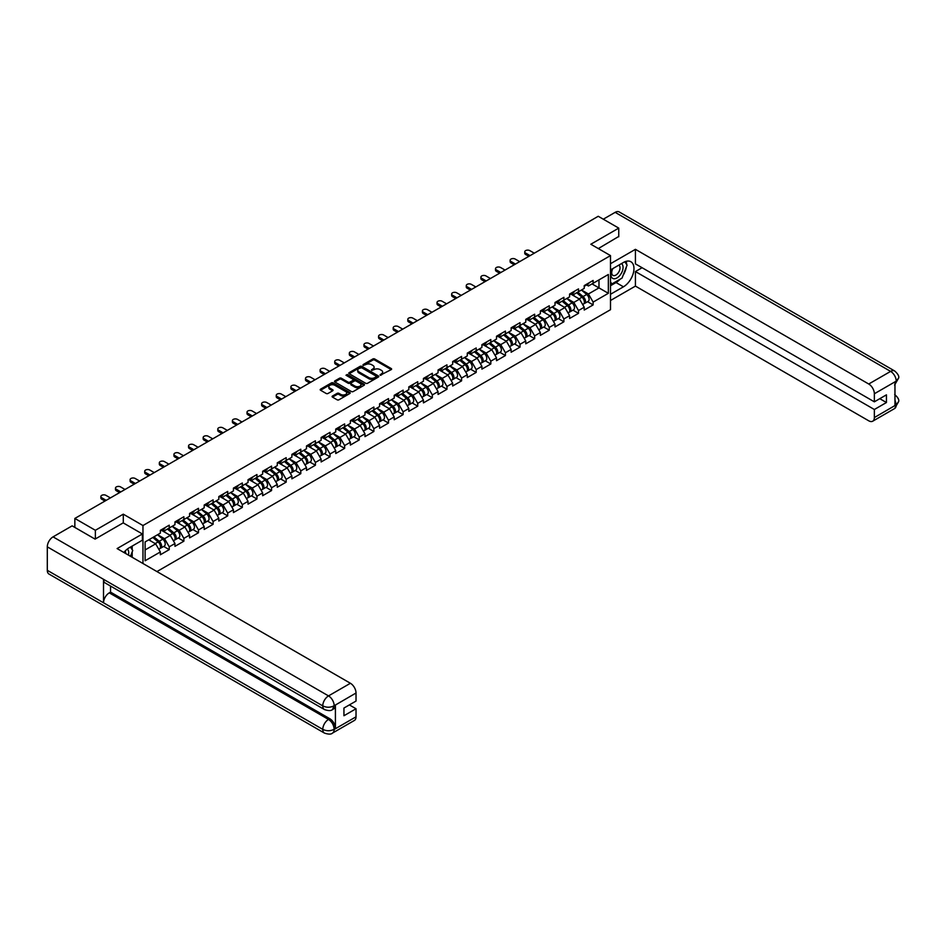 <?xml version="1.0" encoding="UTF-8"?>
<svg xmlns="http://www.w3.org/2000/svg" width="946" height="946" viewBox="0 0 946 946"><rect width="100%" height="100%" fill="white"/><g stroke="black" fill="none" stroke-linecap="round" stroke-linejoin="round"><path stroke-width="1.42" d="M380.186 375.243L391.242 369.602A1.301 0.757 0 0 0 391.242 368.55L374.687 358.983A1.301 0.757 0 0 0 372.842 358.983L363.075 364.624L363.075 365.369L365.629 364.636A4.162 2.4 0 0 1 371.518 364.636L372.89 365.44A4.162 2.4 0 0 1 374.108 367.143A4.162 2.4 0 0 1 372.89 368.834L371.624 370.312L374.178 369.579A4.162 2.4 0 0 1 380.067 369.579L381.451 370.371A4.162 2.4 0 0 1 382.669 372.074A4.162 2.4 0 0 1 381.451 373.776L380.186 375.243L380.186 374.51M332.472 396.043A1.301 0.757 0 0 0 332.472 397.107L337.119 399.791A1.301 0.757 0 0 0 338.952 399.791L349.807 393.524A1.301 0.757 0 0 0 349.807 392.46L333.252 382.905A1.301 0.757 0 0 0 331.419 382.905L320.564 389.173A1.301 0.757 0 0 0 320.564 390.237L326.169 393.477A1.301 0.757 0 0 0 328.014 393.477L332.661 390.793A1.301 0.757 0 0 0 332.661 389.728L329.87 388.12A3.477 2.01 0 0 1 328.853 386.701A3.477 2.01 0 0 1 331.005 384.845A3.477 2.01 0 0 1 334.789 385.282L345.692 391.573A3.477 2.01 0 0 1 346.709 392.992A3.477 2.01 0 0 1 344.569 394.849A3.477 2.01 0 0 1 340.773 394.411L338.952 393.37A1.301 0.757 0 0 0 337.119 393.37L332.472 396.043L332.472 397.107M123.287 514.175L95.369 530.292L74.852 518.443L598.227 216.279L618.755 228.116L590.824 244.245L610.501 255.597L142.964 525.538L123.287 514.175L123.287 522.937M365.724 383.284A1.301 0.757 0 0 0 367.556 383.284L378.412 377.016A1.301 0.757 0 0 0 378.412 375.952L361.857 366.398A1.301 0.757 0 0 0 360.012 366.398L349.169 372.653A1.301 0.757 0 0 0 349.169 373.717L365.724 383.284M346.354 375.444L364.092 385.282L353.26 391.538A1.301 0.757 0 0 1 351.415 391.538L334.86 381.983L339.508 379.311L339.508 378.234L334.86 380.919A1.301 0.757 0 0 0 334.86 381.983L334.86 380.919M339.508 379.311A1.301 0.757 0 0 1 341.352 379.311L341.352 378.234A1.301 0.757 0 0 0 339.508 378.234M341.352 378.234L348.057 382.113A1.301 0.757 0 0 0 349.902 382.113L352.976 380.327A1.301 0.757 0 0 0 352.976 379.275L345.988 375.231L347.277 374.486L364.104 384.206A1.301 0.757 0 0 1 364.104 385.27L364.104 384.206M142.964 563.509L142.964 525.538M156.93 571.573L610.501 309.697L610.501 255.597M163.682 546.421L169.239 549.638L169.239 546.823L164.557 538.712L157.627 534.703M169.239 549.638L160.347 554.77L160.347 551.956L145.116 560.753L145.116 541.928L160.347 533.13L160.347 530.328L169.239 525.184L169.239 527.998L174.963 524.699L174.963 521.885L183.867 516.741L183.867 519.555L189.578 516.256L189.578 513.442L198.483 508.309L198.483 511.124L204.194 507.813L204.194 505.01A4.375 2.519 60 0 1 204.194 505.152M206.595 504.336L208.416 505.389L213.098 502.681L213.098 499.866L204.194 505.01M213.098 502.681L218.81 499.382L218.81 496.567L227.714 491.423L227.714 494.238L233.426 490.939L233.426 488.124L242.33 482.992L242.33 485.806L248.041 482.507L248.041 479.693L256.945 474.549L256.945 477.363L262.657 474.064L262.657 471.25L271.561 466.106L271.561 468.92L277.273 465.621L277.273 462.807L286.177 457.675L286.177 460.489L291.888 457.19L291.888 454.376L300.793 449.232L300.793 452.046L306.504 448.747L306.504 445.933L315.408 440.801L315.408 443.603L321.132 440.304L321.132 437.49L330.024 432.357L330.024 435.172L335.747 431.873L335.747 429.058L344.64 423.914L344.64 426.729L350.363 423.43L350.363 420.615L359.255 415.483L359.255 418.286L364.979 414.987L364.979 412.184L373.871 407.04L373.871 409.855L379.594 406.555L379.594 403.741L388.499 398.597L388.499 401.411L394.21 398.112L394.21 395.298L403.114 390.166L403.114 392.98L408.826 389.681L408.826 386.867A4.375 2.519 60 0 1 408.826 387.009M411.226 386.193L413.047 387.245L417.73 384.537L417.73 381.723L408.826 386.867M417.73 384.537L423.441 381.238L423.441 378.424L432.346 373.28L432.346 376.094L438.057 372.795L438.057 369.981L446.961 364.849L446.961 367.663L452.673 364.364L452.673 361.549L461.577 356.406L461.577 359.22L467.289 355.921L467.289 353.106L476.193 347.962L476.193 350.777L481.904 347.478L481.904 344.663A4.375 2.519 60 0 1 481.904 344.817M484.317 344.001L486.126 345.042L490.808 342.346L490.808 339.531L481.904 344.663M490.808 342.346L496.52 339.046L496.52 336.232L505.424 331.088L505.424 333.903L511.136 330.603L511.136 327.789L520.04 322.657L520.04 325.459L525.763 322.16L525.763 319.358L534.656 314.214L534.656 317.028L540.379 313.729L540.379 310.915L549.271 305.771L549.271 308.585L554.995 305.286L554.995 302.472L563.887 297.34L563.887 300.154L569.61 296.843L569.61 294.04L578.503 288.897L578.503 291.711L584.226 288.412L584.226 285.597L593.13 280.454L593.13 283.268L608.349 274.482L608.349 293.307L593.13 302.093L588.436 293.981L581.506 289.984M587.561 301.703L593.13 304.908L593.13 302.093M593.13 304.908L584.226 310.052L584.226 307.237L578.503 310.536L573.82 302.424L566.89 298.416M572.945 310.134L578.503 313.351L578.503 310.536M578.503 313.351L569.61 318.483L569.61 315.668L563.887 318.979L559.204 310.856L552.275 306.859M558.329 318.577L563.887 321.782L563.887 318.979M563.887 321.782L554.995 326.926L554.995 324.111L549.271 327.411L544.589 319.299L537.659 315.29M543.714 327.02L549.271 330.225L549.271 327.411M549.271 330.225L540.379 335.369L540.379 332.554L534.656 335.854L529.973 327.742L523.043 323.733M529.098 335.452L534.656 338.668L534.656 335.854M534.656 338.668L525.763 343.8L525.763 340.986L520.04 344.285L515.357 336.173L508.428 332.176M514.482 343.895L520.04 347.099L520.04 344.285M520.04 347.099L511.136 352.243L511.136 349.429L505.424 352.728L500.741 344.616L493.812 340.607M499.866 352.338L505.424 355.542L505.424 352.728M505.424 355.542L496.52 360.686L496.52 357.872L490.808 361.171L486.126 353.059L479.196 349.05M485.251 360.769L490.808 363.985L490.808 361.171M490.808 363.985L481.904 369.117L481.904 366.303L476.193 369.602L471.51 361.49L464.569 357.493M470.635 369.212L476.193 372.417L476.193 369.602M476.193 372.417L467.289 377.56L467.289 374.746L461.577 378.045L456.894 369.933L449.953 365.925M456.019 377.643L461.577 380.86L461.577 378.045M461.577 380.86L452.673 385.992L452.673 383.189L446.961 386.488L442.279 378.365L435.337 374.368M441.404 386.086L446.961 389.303L446.961 386.488M446.961 389.303L438.057 394.435L438.057 391.62L432.346 394.92L427.663 386.808L420.722 382.811M426.788 394.529L432.346 397.734L432.346 394.92M432.346 397.734L423.441 402.878L423.441 400.063L417.73 403.363L413.047 395.251L406.106 391.242M412.172 402.961L417.73 406.177L417.73 403.363M417.73 406.177L408.826 411.309L408.826 408.506L403.114 411.806L398.42 403.682L391.49 399.685M397.557 411.404L403.114 414.608L403.114 411.806M403.114 414.608L394.21 419.752L394.21 416.938L388.499 420.237L383.804 412.125L376.875 408.116M382.929 419.847L388.499 423.051L388.499 420.237M388.499 423.051L379.594 428.195L379.594 425.381L373.871 428.68L369.188 420.568L362.259 416.559M368.313 428.278L373.871 431.494L373.871 428.68M373.871 431.494L364.979 436.626L364.979 433.812L359.255 437.111L354.573 428.999L347.643 425.002M353.698 436.721L359.255 439.925L359.255 437.111M359.255 439.925L350.363 445.069L350.363 442.255L344.64 445.554L339.957 437.442L333.027 433.434M339.082 445.164L344.64 448.369L344.64 445.554M344.64 448.369L335.747 453.512L335.747 450.698L330.024 453.997L325.341 445.885L318.412 441.877M324.466 453.595L330.024 456.812L330.024 453.997M330.024 456.812L321.132 461.944L321.132 459.129L315.408 462.428L310.726 454.317L303.796 450.32M309.85 462.038L315.408 465.243L315.408 462.428M315.408 465.243L306.504 470.387L306.504 467.572L300.793 470.872L296.11 462.76L289.18 458.751M295.235 470.469L300.793 473.686L300.793 470.872M300.793 473.686L291.888 478.818L291.888 476.015L286.177 479.315L281.494 471.191L274.565 467.194M280.619 478.913L286.177 482.129L286.177 479.315M286.177 482.129L277.273 487.261L277.273 484.447L271.561 487.746L266.878 479.634L259.937 475.637M266.003 487.356L271.561 490.56L271.561 487.746M271.561 490.56L262.657 495.704L262.657 492.89L256.945 496.189L252.263 488.077L245.321 484.068M251.388 495.787L256.945 499.003L256.945 496.189M256.945 499.003L248.041 504.135L248.041 501.333L242.33 504.632L237.647 496.508L230.706 492.511M236.772 504.23L242.33 507.434L242.33 504.632M242.33 507.434L233.426 512.578L233.426 509.764L227.714 513.063L223.031 504.951L216.09 500.942M222.156 512.673L227.714 515.877L227.714 513.063M227.714 515.877L218.81 521.021L218.81 518.207L213.098 521.506L208.416 513.394L201.474 509.386M207.541 521.104L213.098 524.321L213.098 521.506M213.098 524.321L204.194 529.453L204.194 526.638L198.483 529.949L193.788 521.825L186.859 517.829M192.925 529.547L198.483 532.752L198.483 529.949M198.483 532.752L189.578 537.896L189.578 535.081L183.867 538.38L179.172 530.268L172.243 526.26M178.297 537.99L183.867 541.195L183.867 538.38M183.867 541.195L174.963 546.339L174.963 543.524L169.239 546.823M162.747 529.654L164.557 530.706L169.239 527.998M164.557 538.712L170.28 535.412L161.53 530.363M174.963 543.524L170.28 535.412M177.363 521.211L179.172 522.263L183.867 519.555M179.172 530.268L184.896 526.969L176.145 521.92M189.578 535.081L184.896 526.969M191.979 512.779L193.788 513.82L198.483 511.124M193.788 521.825L199.511 518.526L190.761 513.477M204.194 526.638L199.511 518.526M208.416 513.394L214.127 510.095L205.377 505.046M218.81 518.207L214.127 510.095M221.21 495.905L223.031 496.946L227.714 494.238M223.031 504.951L228.743 501.652L219.992 496.603M233.426 509.764L228.743 501.652M235.826 487.462L237.647 488.503L242.33 485.806M237.647 496.508L243.359 493.209L234.608 488.16M248.041 501.333L243.359 493.209M250.454 479.019L252.263 480.071L256.945 477.363M252.263 488.077L257.974 484.778L249.236 479.728M262.657 492.89L257.974 484.778M265.069 470.588L266.878 471.628L271.561 468.92M266.878 479.634L272.59 476.335L263.851 471.285M277.273 484.447L272.59 476.335M279.685 462.145L281.494 463.185L286.177 460.489M281.494 471.191L287.206 467.892L278.467 462.842M291.888 476.015L287.206 467.892M294.301 453.702L296.11 454.754L300.793 452.046M296.11 462.76L301.821 459.46L293.083 454.411M306.504 467.572L301.821 459.46M308.916 445.27L310.726 446.311L315.408 443.603M310.726 454.317L316.437 451.017L307.698 445.968M321.132 459.129L316.437 451.017M323.532 436.827L325.341 437.868L330.024 435.172M325.341 445.885L331.053 442.586L322.314 437.537M335.747 450.698L331.053 442.586M338.148 428.384L339.957 429.437L344.64 426.729M339.957 437.442L345.668 434.143L336.93 429.094M350.363 442.255L345.668 434.143M352.763 419.953L354.573 420.994L359.255 418.286M354.573 428.999L360.296 425.7L351.545 420.651M364.979 433.812L360.296 425.7M367.379 411.51L369.188 412.562L373.871 409.855M369.188 420.568L374.912 417.269L366.161 412.22M379.594 425.381L374.912 417.269M381.995 403.079L383.804 404.119L388.499 401.411M383.804 412.125L389.527 408.826L380.777 403.776M394.21 416.938L389.527 408.826M396.611 394.636L398.42 395.676L403.114 392.98M398.42 403.682L404.143 400.383L395.393 395.333M408.826 408.506L404.143 400.383M413.047 395.251L418.759 391.951L410.008 386.902M423.441 400.063L418.759 391.951M425.842 377.761L427.663 378.802L432.346 376.094M427.663 386.808L433.374 383.508L424.624 378.459M438.057 391.62L433.374 383.508M440.458 369.318L442.279 370.359L446.961 367.663M442.279 378.365L447.99 375.065L439.24 370.016M452.673 383.189L447.99 375.065M455.085 360.875L456.894 361.928L461.577 359.22M456.894 369.933L462.606 366.634L453.867 361.585M467.289 374.746L462.606 366.634M469.701 352.444L471.51 353.485L476.193 350.777M471.51 361.49L477.222 358.191L468.483 353.142M481.904 366.303L477.222 358.191M486.126 353.059L491.837 349.748L483.099 344.711M496.52 357.872L491.837 349.748M498.932 335.558L500.741 336.61L505.424 333.903M500.741 344.616L506.453 341.317L497.714 336.268M511.136 349.429L506.453 341.317M513.548 327.127L515.357 328.167L520.04 325.459M515.357 336.173L521.069 332.874L512.33 327.824M525.763 340.986L521.069 332.874M528.164 318.684L529.973 319.736L534.656 317.028M529.973 327.742L535.684 324.443L526.946 319.393M540.379 332.554L535.684 324.443M542.779 310.241L544.589 311.293L549.271 308.585M544.589 319.299L550.3 315.999L541.561 310.95M554.995 324.111L550.3 315.999M557.395 301.809L559.204 302.85L563.887 300.154M559.204 310.856L564.928 307.556L556.177 302.507M569.61 315.668L564.928 307.556M572.011 293.366L573.82 294.419L578.503 291.711M573.82 302.424L579.543 299.125L570.793 294.076M584.226 307.237L579.543 299.125M586.626 284.935L588.436 285.976L593.13 283.268M588.436 293.981L598.984 287.891L598.984 279.886L608.349 274.482M592.042 283.895L608.349 293.307M618.755 236.772L618.755 228.116M95.369 530.292L95.369 538.948M74.852 518.443L74.852 527.43M145.116 549.933L155.664 543.844L148.723 539.847M160.347 551.956L155.664 543.844M380.54 375.373L381.451 374.853A4.162 2.4 0 0 0 382.669 373.162L382.669 372.074M374.108 367.143L374.108 368.219A4.162 2.4 0 0 1 372.89 369.921L371.991 370.442M391.242 368.55L391.242 369.602L374.687 360.071A1.301 0.757 0 0 0 372.842 360.071L363.441 365.499M378.412 375.952L378.412 377.016L361.857 367.474A1.301 0.757 0 0 0 360.012 367.474L349.18 373.729L349.169 372.653M376.106 376.851L376.106 376.106L361.585 367.722L358.96 368.491A4.162 2.4 0 0 0 357.742 370.193A4.162 2.4 0 0 0 358.96 371.884L368.893 377.62A4.162 2.4 0 0 0 374.782 377.62L376.106 376.851L376.106 377.939L376.106 377.194M357.742 370.193L357.742 371.27A4.162 2.4 0 0 0 358.96 372.972L358.96 371.884M376.106 377.939L374.782 378.707A4.162 2.4 0 0 1 368.893 378.707L358.96 372.972M341.352 379.311L348.057 383.189A1.301 0.757 0 0 0 349.902 383.189L352.976 381.415A1.301 0.757 0 0 0 353.366 380.883L353.366 379.795M355.022 386.134A3.477 2.01 0 0 0 358.818 386.571A3.477 2.01 0 0 0 360.97 384.715A3.477 2.01 0 0 0 359.953 383.296L356.11 381.072A1.301 0.757 0 0 0 354.265 381.072L351.191 382.858A1.301 0.757 0 0 0 351.191 383.91L355.022 386.134L355.022 387.21A3.477 2.01 0 0 0 358.818 387.647A3.477 2.01 0 0 0 360.97 385.791L360.97 384.715M350.812 383.39L350.812 384.466A1.301 0.757 0 0 0 351.191 384.998L351.191 383.91M355.022 387.21L351.191 384.998M346.709 392.992L346.709 394.08A3.477 2.01 0 0 1 344.569 395.936A3.477 2.01 0 0 1 340.773 395.499L338.952 394.447A1.301 0.757 0 0 0 337.119 394.447L332.484 397.119M328.853 386.701L328.853 387.789A3.477 2.01 0 0 0 329.87 389.208L329.87 388.12M332.661 389.728L332.661 390.793L329.87 389.208M349.807 392.46L349.807 393.524L333.252 383.993A1.301 0.757 0 0 0 331.419 383.993L320.576 390.249L320.564 389.173M583.114 298.049L582.452 297.671M583.942 303.619A4.375 2.519 -120 0 0 584.581 303.418A4.375 2.519 -120 0 0 585.373 300.367A4.375 2.519 -120 0 0 583.091 296.559L577.817 292.113M584.581 303.418L588.187 301.336A4.375 2.519 -120 0 0 588.98 298.286A4.375 2.519 -120 0 0 586.697 294.478L581.423 290.02M576.8 292.692L582.819 297.765A2.649 1.525 60 0 1 584.25 301.029M582.665 304.529L583.457 304.068A4.375 2.519 -120 0 0 584.25 301.017A4.375 2.519 -120 0 0 581.967 297.21L576.693 292.752M575.168 296.595L571.62 293.603M534.289 253.197L529.831 250.619A2.98 1.726 0 0 0 526.579 250.252A2.98 1.726 0 0 0 524.746 251.837A2.98 1.726 0 0 0 525.621 253.055L525.621 254.462A2.98 1.726 180 0 1 524.746 253.244L524.746 251.837M528.849 256.331L525.621 254.462M585.397 284.923A4.375 2.519 60 0 1 584.581 286.106A4.375 2.519 60 0 1 584.226 286.26M589.003 282.842A4.375 2.519 60 0 1 588.187 284.025L584.581 286.106M530.067 255.633L525.621 253.055M612.44 268.818A8.609 4.978 120 0 0 612.239 278.065A8.609 4.978 120 0 0 620.02 275.239A8.609 4.978 120 0 0 621.498 263.591M612.937 268.534A5.901 3.406 120 0 0 612.913 275.381A5.901 3.406 120 0 0 617.951 273.24A5.901 3.406 120 0 0 618.814 265.164A5.901 3.406 120 0 0 618.79 265.152M624.786 261.794L627.092 265.069L622.03 278.1L611.908 283.942L610.501 281.943M610.501 283.138L611.908 283.942M128.431 555.113A8.609 4.978 120 0 0 127.296 549.094M125.688 553.528A5.901 3.406 120 0 0 125.085 551.116M130.394 547.131L132.747 550.477L130.489 556.307M620.162 279.176A14.911 8.609 120 0 1 616.035 282.547L623.438 286.815A14.911 8.609 120 0 0 633.17 273.678A14.911 8.609 120 0 0 630.887 261.735A14.911 8.609 120 0 0 623.438 262.468L610.501 269.941M623.438 286.815L610.501 294.277M610.501 300.497L635.428 286.106L635.428 271.561L874.352 409.5L874.352 417.564L896.37 404.734L894.963 405.385L894.963 382.125L896.359 381.214M642.086 267.718L635.428 271.561M879.792 398.68L886.437 402.523L886.437 394.837L874.352 401.825L635.428 263.875L635.428 249.33L868.735 384.017L890.612 371.388L615.148 212.353L603.288 219.2M610.501 263.721L635.428 249.33M635.428 286.106L868.735 420.804A7.946 4.588 -120 0 0 872.709 421.207A7.946 4.588 -120 0 0 874.352 417.564M615.148 212.353A8.147 4.706 -60 0 1 619.216 211.951L894.68 370.986A8.147 4.706 -60 0 0 890.612 371.388A7.946 4.588 60 0 1 896.229 381.132L874.352 393.761A7.946 4.588 -120 0 0 868.735 384.017M874.352 401.825L874.352 393.761M886.437 402.523L874.352 409.5M618.755 236.453L598.321 248.573M623.13 275.286A14.911 8.609 120 0 0 626.335 267.009M626.571 264.336A14.911 8.609 120 0 0 626.205 261.297M616.035 282.547L610.501 285.727M610.501 284.001L611.258 283.564M894.963 399.827L896.229 404.663M894.68 394.517C897.884 397.391 899.22 399.697 898.7 401.411L896.382 404.734M894.68 370.986C897.884 373.836 899.22 376.153 898.7 377.939L896.229 381.132M324.454 709.559A8.147 4.706 -60 0 1 322.763 705.882C326.512 707.691 330.26 707.667 333.997 705.834L332.507 709.547C331.171 710.907 328.487 710.907 324.454 709.559L105.207 582.984A8.147 4.706 -60 0 1 103.516 579.307L47.3 546.847A8.147 4.706 -60 0 1 53.059 536.867L72.133 525.858L95.085 539.114L123.193 522.878L142.397 533.97L142.397 540.19L129.094 547.876A14.911 8.609 120 0 0 123.879 552.488M142.397 533.97L117.103 548.574L350.41 683.272A7.946 4.588 60 0 1 356.027 693.016L356.027 701.069L343.942 708.046L343.942 715.732L356.027 708.755L356.027 716.82A7.946 4.588 60 0 1 354.383 720.45L332.507 733.079A7.946 4.588 -120 0 0 334.151 729.449L356.027 716.82M131.861 557.099L134.994 558.909M132.192 556.91L132.192 551.92M132.192 549.673L132.192 546.09M332.507 733.079C331.23 734.427 328.546 734.439 324.454 733.091L48.991 574.056A8.147 4.706 -60 0 1 47.3 570.32L103.516 602.779A8.147 4.706 -60 0 1 109.275 592.858L328.522 719.433L329.787 718.712A7.946 4.588 60 0 1 335.416 728.444L335.416 705.184A7.946 4.588 60 0 1 333.772 708.826L332.507 709.547M47.3 546.847L47.3 570.32M53.059 536.867L328.522 695.901A8.147 4.706 -60 0 0 322.763 705.882L103.516 579.307L103.516 602.779L322.763 729.366C326.5 731.175 330.249 731.175 334.009 729.366L334.151 729.449M356.027 708.755L349.37 704.912M110.54 586.059L110.54 592.125L329.787 718.712M110.54 592.125L109.275 592.858M568.487 306.48L567.837 306.102M569.326 312.062A4.375 2.519 -120 0 0 569.965 311.861A4.375 2.519 -120 0 0 570.757 308.81A4.375 2.519 -120 0 0 568.475 304.99L563.201 300.544M569.965 311.861L573.572 309.78A4.375 2.519 -120 0 0 574.364 306.717A4.375 2.519 -120 0 0 572.082 302.909L566.808 298.463M562.184 301.135L568.203 306.208A2.649 1.525 60 0 1 569.634 309.472M568.049 312.972L568.842 312.511A4.375 2.519 -120 0 0 569.622 309.448A4.375 2.519 -120 0 0 567.352 305.641L562.078 301.195M560.552 305.038L556.993 302.034M553.871 314.923L553.221 314.545M554.711 320.493A4.375 2.519 -120 0 0 555.349 320.304A4.375 2.519 -120 0 0 556.142 317.241A4.375 2.519 -120 0 0 553.859 313.433L548.585 308.987M555.349 320.304L558.956 318.211A4.375 2.519 -120 0 0 559.748 315.16A4.375 2.519 -120 0 0 557.466 311.352L552.192 306.906M547.568 309.567L553.587 314.651A2.649 1.525 60 0 1 555.018 317.915M553.434 321.404L554.226 320.954A4.375 2.519 -120 0 0 555.006 317.891A4.375 2.519 -120 0 0 552.736 314.084L547.462 309.638M545.937 313.481L542.377 310.477M539.255 323.366L538.605 322.988M540.095 328.936A4.375 2.519 -120 0 0 540.734 328.735A4.375 2.519 -120 0 0 541.514 325.684A4.375 2.519 -120 0 0 539.244 321.877L533.97 317.43M540.734 328.735L544.34 326.654A4.375 2.519 -120 0 0 545.121 323.603A4.375 2.519 -120 0 0 542.85 319.795L537.576 315.337M532.953 318.01L538.972 323.083A2.649 1.525 60 0 1 540.403 326.346M538.818 329.847L539.61 329.385A4.375 2.519 -120 0 0 540.391 326.335A4.375 2.519 -120 0 0 538.12 322.527L532.846 318.069M531.321 321.912L527.762 318.92M524.64 331.798L523.989 331.419M525.479 337.379A4.375 2.519 -120 0 0 526.118 337.178A4.375 2.519 -120 0 0 526.898 334.127A4.375 2.519 -120 0 0 524.628 330.308L519.354 325.862M526.118 337.178L529.725 335.097A4.375 2.519 -120 0 0 530.505 332.034A4.375 2.519 -120 0 0 528.235 328.227L522.961 323.78M518.337 326.453L524.356 331.526A2.649 1.525 60 0 1 525.787 334.789M524.19 338.29L524.995 337.828A4.375 2.519 -120 0 0 525.775 334.766A4.375 2.519 -120 0 0 523.505 330.958L518.231 326.512M516.705 330.355L513.146 327.351M510.024 340.241L509.374 339.862M510.864 345.81A4.375 2.519 -120 0 0 511.502 345.621A4.375 2.519 -120 0 0 512.283 342.558A4.375 2.519 -120 0 0 510.012 338.751L504.738 334.305M511.502 345.621L515.109 343.528A4.375 2.519 -120 0 0 515.889 340.477A4.375 2.519 -120 0 0 513.619 336.67L508.345 332.223M503.721 334.884L509.74 339.969A2.649 1.525 60 0 1 511.171 343.232M509.575 346.721L510.379 346.26A4.375 2.519 -120 0 0 511.159 343.209A4.375 2.519 -120 0 0 508.889 339.401L503.615 334.955M502.09 338.798L498.53 335.795M519.661 261.628L515.215 259.062A2.98 1.726 0 0 0 511.963 258.696A2.98 1.726 0 0 0 510.131 260.28A2.98 1.726 0 0 0 511.006 261.498L511.006 262.905A2.98 1.726 180 0 1 510.131 261.687L510.131 260.28M514.234 264.774L511.006 262.905M570.781 293.355A4.375 2.519 60 0 1 569.965 294.549A4.375 2.519 60 0 1 569.61 294.703M574.388 291.273A4.375 2.519 60 0 1 573.572 292.468L569.965 294.549M515.452 264.064L511.006 261.498M505.046 270.071L500.6 267.505A2.98 1.726 0 0 0 497.348 267.127A2.98 1.726 0 0 0 495.515 268.723A2.98 1.726 0 0 0 496.39 269.941L496.39 271.348A2.98 1.726 180 0 1 495.515 270.13L495.515 268.723M499.618 273.205L496.39 271.348M556.165 301.798A4.375 2.519 60 0 1 555.349 302.992A4.375 2.519 60 0 1 554.995 303.134M559.772 299.716A4.375 2.519 60 0 1 558.956 300.911L555.349 302.992M500.836 272.507L496.39 269.941M490.43 278.514L485.984 275.936A2.98 1.726 0 0 0 482.732 275.57A2.98 1.726 0 0 0 480.899 277.154A2.98 1.726 0 0 0 481.762 278.372L481.762 279.78A2.98 1.726 180 0 1 480.899 278.562L480.899 277.154M485.002 281.648L481.762 279.78M541.55 310.241A4.375 2.519 60 0 1 540.734 311.423A4.375 2.519 60 0 1 540.379 311.577M545.156 308.148A4.375 2.519 60 0 1 544.34 309.342L540.734 311.423M486.22 280.95L481.762 278.372M475.814 286.945L471.368 284.379A2.98 1.726 0 0 0 468.116 284.001A2.98 1.726 0 0 0 466.283 285.597A2.98 1.726 0 0 0 467.147 286.815L467.147 288.223A2.98 1.726 180 0 1 466.283 287.005L466.283 285.597M470.387 290.091L467.147 288.223M526.934 318.672A4.375 2.519 60 0 1 526.118 319.866A4.375 2.519 60 0 1 525.763 320.02M530.54 316.591A4.375 2.519 60 0 1 529.725 317.785L526.118 319.866M471.605 289.381L467.147 286.815M461.199 295.389L456.752 292.822A2.98 1.726 0 0 0 453.501 292.444A2.98 1.726 0 0 0 451.656 294.04A2.98 1.726 0 0 0 452.531 295.258L452.531 296.654A2.98 1.726 180 0 1 451.656 295.448L451.656 294.04M455.771 298.522L452.531 296.654M512.318 327.115A4.375 2.519 60 0 1 511.502 328.309A4.375 2.519 60 0 1 511.136 328.451M515.925 325.034A4.375 2.519 60 0 1 515.109 326.228L511.502 328.309M456.989 297.824L452.531 295.258M495.408 348.672L494.758 348.294M496.248 354.253A4.375 2.519 -120 0 0 496.887 354.052A4.375 2.519 -120 0 0 497.667 351.001A4.375 2.519 -120 0 0 495.397 347.194L490.123 342.736M496.887 354.052L500.493 351.971A4.375 2.519 -120 0 0 501.274 348.92A4.375 2.519 -120 0 0 499.003 345.113L493.729 340.655M489.106 343.327L495.113 348.4A2.649 1.525 60 0 1 496.544 351.664M494.959 355.164L495.763 354.703A4.375 2.519 -120 0 0 496.544 351.652A4.375 2.519 -120 0 0 494.273 347.844L488.999 343.386M487.474 347.229L483.914 344.226M446.583 303.832L442.137 301.254A2.98 1.726 0 0 0 438.885 300.887A2.98 1.726 0 0 0 437.04 302.472A2.98 1.726 0 0 0 437.915 303.69L437.915 305.097A2.98 1.726 180 0 1 437.04 303.879L437.04 302.472M441.155 306.965L437.915 305.097M497.702 335.558A4.375 2.519 60 0 1 496.887 336.741A4.375 2.519 60 0 1 496.52 336.894M501.309 333.465A4.375 2.519 60 0 1 500.493 334.659L496.887 336.741M442.373 306.256L437.915 303.69M480.793 357.115L480.142 356.737M481.632 362.685A4.375 2.519 -120 0 0 482.271 362.495A4.375 2.519 -120 0 0 483.051 359.433A4.375 2.519 -120 0 0 480.781 355.625L475.507 351.179M482.271 362.495L485.877 360.414A4.375 2.519 -120 0 0 486.658 357.352A4.375 2.519 -120 0 0 484.387 353.544L479.114 349.098M474.49 351.77L480.497 356.843A2.649 1.525 60 0 1 481.928 360.107M480.343 363.607L481.147 363.146A4.375 2.519 -120 0 0 481.928 360.083A4.375 2.519 -120 0 0 479.646 356.275L474.384 351.829M472.858 355.672L469.299 352.669M431.967 312.263L427.521 309.697A2.98 1.726 0 0 0 424.269 309.318A2.98 1.726 0 0 0 422.424 310.915A2.98 1.726 0 0 0 423.3 312.133L423.3 313.54A2.98 1.726 180 0 1 422.424 312.322L422.424 310.915M426.528 315.408L423.3 313.54M483.087 343.989A4.375 2.519 60 0 1 482.271 345.184A4.375 2.519 60 0 1 481.904 345.325M486.693 341.908A4.375 2.519 60 0 1 485.877 343.102L482.271 345.184M427.746 314.699L423.3 312.133M466.177 365.558L465.527 365.18M467.017 371.128A4.375 2.519 -120 0 0 467.655 370.927A4.375 2.519 -120 0 0 468.436 367.876A4.375 2.519 -120 0 0 466.165 364.068L460.891 359.622M467.655 370.927L471.262 368.845A4.375 2.519 -120 0 0 472.042 365.795A4.375 2.519 -120 0 0 469.772 361.987L464.498 357.541M459.874 360.201L465.881 365.274A2.649 1.525 60 0 1 467.312 368.55M465.728 372.038L466.532 371.577A4.375 2.519 -120 0 0 467.312 368.526A4.375 2.519 -120 0 0 465.03 364.718L459.756 360.272M458.242 364.115L454.683 361.112M417.352 320.706L412.905 318.14A2.98 1.726 0 0 0 409.653 317.761A2.98 1.726 0 0 0 407.809 319.358A2.98 1.726 0 0 0 408.684 320.564L408.684 321.971A2.98 1.726 180 0 1 407.809 320.753L407.809 319.358M411.912 323.839L408.684 321.971M468.459 352.432A4.375 2.519 60 0 1 467.655 353.627A4.375 2.519 60 0 1 467.289 353.769M472.078 350.351A4.375 2.519 60 0 1 471.262 351.534L467.655 353.627M413.13 323.142L408.684 320.564M451.561 373.989L450.899 373.611M452.401 379.571A4.375 2.519 -120 0 0 453.039 379.37A4.375 2.519 -120 0 0 453.82 376.319A4.375 2.519 -120 0 0 451.538 372.511L446.264 368.053M453.039 379.37L456.646 377.288A4.375 2.519 -120 0 0 457.426 374.238A4.375 2.519 -120 0 0 455.144 370.418L449.882 365.972M445.259 368.644L451.266 373.717A2.649 1.525 60 0 1 452.696 376.981M451.112 380.481L451.904 380.02A4.375 2.519 -120 0 0 452.696 376.969A4.375 2.519 -120 0 0 450.414 373.15L445.14 368.704M443.627 372.547L440.067 369.543M402.736 329.149L398.29 326.571A2.98 1.726 0 0 0 395.038 326.204A2.98 1.726 0 0 0 393.193 327.789A2.98 1.726 0 0 0 394.068 329.007L394.068 330.414A2.98 1.726 180 0 1 393.193 329.196L393.193 327.789M397.296 332.283L394.068 330.414M453.844 360.864A4.375 2.519 60 0 1 453.039 362.058A4.375 2.519 60 0 1 452.673 362.212M457.45 358.782A4.375 2.519 60 0 1 456.646 359.977L453.039 362.058M398.514 331.573L394.068 329.007M436.946 382.432L436.283 382.054M437.785 388.002A4.375 2.519 -120 0 0 438.412 387.813A4.375 2.519 -120 0 0 439.204 384.75A4.375 2.519 -120 0 0 436.922 380.942L431.648 376.496M438.412 387.813L442.03 385.732A4.375 2.519 -120 0 0 442.811 382.669A4.375 2.519 -120 0 0 440.529 378.861L435.255 374.415M430.643 377.087L436.65 382.16A2.649 1.525 60 0 1 438.081 385.424M436.496 388.924L437.289 388.463A4.375 2.519 -120 0 0 438.081 385.4A4.375 2.519 -120 0 0 435.799 381.593L430.525 377.147M429.011 380.99L425.452 377.986M388.12 337.58L383.662 335.014A2.98 1.726 0 0 0 380.422 334.636A2.98 1.726 0 0 0 378.577 336.232A2.98 1.726 0 0 0 379.452 337.45L379.452 338.857A2.98 1.726 180 0 1 378.577 337.639L378.577 336.232M382.681 340.714L379.452 338.857M439.228 369.307A4.375 2.519 60 0 1 438.412 370.501A4.375 2.519 60 0 1 438.057 370.643M442.834 367.225A4.375 2.519 60 0 1 442.03 368.42L438.412 370.501M383.899 340.016L379.452 337.45M422.33 390.875L421.668 390.497M423.169 396.445A4.375 2.519 -120 0 0 423.796 396.244A4.375 2.519 -120 0 0 424.588 393.193A4.375 2.519 -120 0 0 422.306 389.385L417.032 384.939M423.796 396.244L427.403 394.163A4.375 2.519 -120 0 0 428.195 391.112A4.375 2.519 -120 0 0 425.913 387.304L420.639 382.846M416.015 385.519L422.034 390.592A2.649 1.525 60 0 1 423.465 393.867M421.881 397.355L422.673 396.894A4.375 2.519 -120 0 0 423.465 393.843A4.375 2.519 -120 0 0 421.183 390.036L415.909 385.59M414.395 389.433L410.836 386.429M373.504 346.023L369.046 343.457A2.98 1.726 0 0 0 365.806 343.079A2.98 1.726 0 0 0 363.962 344.663A2.98 1.726 0 0 0 364.837 345.881L364.837 347.288A2.98 1.726 180 0 1 363.962 346.07L363.962 344.663M368.065 349.157L364.837 347.288M424.612 377.75A4.375 2.519 60 0 1 423.796 378.932A4.375 2.519 60 0 1 423.441 379.086M428.219 375.668A4.375 2.519 60 0 1 427.403 376.851L423.796 378.932M369.283 348.459L364.837 345.881M407.714 399.307L407.052 398.928M408.554 404.888A4.375 2.519 -120 0 0 409.18 404.687A4.375 2.519 -120 0 0 409.973 401.636A4.375 2.519 -120 0 0 407.691 397.817L402.417 393.37M409.18 404.687L412.787 402.606A4.375 2.519 -120 0 0 413.579 399.555A4.375 2.519 -120 0 0 411.297 395.735L406.023 391.289M401.4 393.962L407.419 399.035A2.649 1.525 60 0 1 408.849 402.298M407.265 405.799L408.057 405.337A4.375 2.519 -120 0 0 408.849 402.287A4.375 2.519 -120 0 0 406.567 398.467L401.293 394.021M399.78 397.864L396.22 394.86M358.889 354.454L354.431 351.888A2.98 1.726 0 0 0 351.191 351.522A2.98 1.726 0 0 0 349.346 353.106A2.98 1.726 0 0 0 350.221 354.324L350.221 355.731A2.98 1.726 180 0 1 349.346 354.514L349.346 353.106M353.449 357.6L350.221 355.731M409.996 386.181A4.375 2.519 60 0 1 409.18 387.375A4.375 2.519 60 0 1 408.826 387.529M413.603 384.1A4.375 2.519 60 0 1 412.787 385.294L409.18 387.375M354.667 356.89L350.221 354.324M393.098 407.75L392.436 407.371M393.938 413.319A4.375 2.519 -120 0 0 394.565 413.13A4.375 2.519 -120 0 0 395.357 410.067A4.375 2.519 -120 0 0 393.075 406.26L387.801 401.814M394.565 413.13L398.171 411.049A4.375 2.519 -120 0 0 398.964 407.986A4.375 2.519 -120 0 0 396.681 404.179L391.408 399.732M386.784 402.393L392.803 407.478A2.649 1.525 60 0 1 394.234 410.741M392.649 414.23L393.441 413.78A4.375 2.519 -120 0 0 394.234 410.718A4.375 2.519 -120 0 0 391.951 406.91L386.678 402.464M385.164 406.307L381.605 403.303M344.273 362.897L339.815 360.331A2.98 1.726 0 0 0 336.575 359.953A2.98 1.726 0 0 0 334.73 361.549A2.98 1.726 0 0 0 335.605 362.767L335.605 364.175A2.98 1.726 180 0 1 334.73 362.957L334.73 361.549M338.834 366.031L335.605 364.175M395.381 394.624A4.375 2.519 60 0 1 394.565 395.818A4.375 2.519 60 0 1 394.21 395.96M398.987 392.543A4.375 2.519 60 0 1 398.171 393.737L394.565 395.818M340.052 365.333L335.605 362.767M378.483 416.193L377.821 415.814M379.311 421.762A4.375 2.519 -120 0 0 379.949 421.561A4.375 2.519 -120 0 0 380.741 418.51A4.375 2.519 -120 0 0 378.459 414.703L373.185 410.257M379.949 421.561L383.556 419.48A4.375 2.519 -120 0 0 384.348 416.429A4.375 2.519 -120 0 0 382.066 412.622L376.792 408.164M372.168 410.836L378.187 415.909A2.649 1.525 60 0 1 379.618 419.173M378.033 422.673L378.826 422.212A4.375 2.519 -120 0 0 379.618 419.161A4.375 2.519 -120 0 0 377.336 415.353L372.062 410.895M370.536 414.738L366.989 411.747M329.657 371.34L325.199 368.763A2.98 1.726 0 0 0 321.947 368.396A2.98 1.726 0 0 0 320.115 369.981A2.98 1.726 0 0 0 320.99 371.199L320.99 372.606A2.98 1.726 180 0 1 320.115 371.388L320.115 369.981M324.218 374.474L320.99 372.606M380.765 403.067A4.375 2.519 60 0 1 379.949 404.249A4.375 2.519 60 0 1 379.594 404.403M384.372 400.986A4.375 2.519 60 0 1 383.556 402.168L379.949 404.249M325.436 373.776L320.99 371.199M363.855 424.624L363.205 424.246M364.695 430.205A4.375 2.519 -120 0 0 365.333 430.004A4.375 2.519 -120 0 0 366.126 426.953A4.375 2.519 -120 0 0 363.843 423.134L358.569 418.688M365.333 430.004L368.94 427.923A4.375 2.519 -120 0 0 369.732 424.86A4.375 2.519 -120 0 0 367.45 421.053L362.176 416.607M357.553 419.279L363.571 424.352A2.649 1.525 60 0 1 365.002 427.616M363.418 431.116L364.21 430.655A4.375 2.519 -120 0 0 364.99 427.592A4.375 2.519 -120 0 0 362.72 423.784L357.446 419.338M355.921 423.181L352.361 420.178M315.03 379.772L310.584 377.206A2.98 1.726 0 0 0 307.332 376.839A2.98 1.726 0 0 0 305.499 378.424A2.98 1.726 0 0 0 306.374 379.642L306.374 381.049A2.98 1.726 180 0 1 305.499 379.831L305.499 378.424M309.602 382.917L306.374 381.049M366.149 411.498A4.375 2.519 60 0 1 365.333 412.693A4.375 2.519 60 0 1 364.979 412.846M369.756 409.417A4.375 2.519 60 0 1 368.94 410.611L365.333 412.693M310.82 382.208L306.374 379.642M349.24 433.067L348.589 432.689M350.079 438.637A4.375 2.519 -120 0 0 350.718 438.447A4.375 2.519 -120 0 0 351.51 435.385A4.375 2.519 -120 0 0 349.228 431.577L343.954 427.131M350.718 438.447L354.324 436.354A4.375 2.519 -120 0 0 355.117 433.303A4.375 2.519 -120 0 0 352.834 429.496L347.56 425.05M342.937 427.71L348.956 432.795A2.649 1.525 60 0 1 350.387 436.059M348.802 439.547L349.594 439.086A4.375 2.519 -120 0 0 350.375 436.035A4.375 2.519 -120 0 0 348.104 432.227L342.83 427.781M341.305 431.624L337.746 428.621M300.414 388.215L295.968 385.649A2.98 1.726 0 0 0 292.716 385.27A2.98 1.726 0 0 0 290.883 386.867A2.98 1.726 0 0 0 291.758 388.085L291.758 389.492A2.98 1.726 180 0 1 290.883 388.274L290.883 386.867M294.986 391.348L291.758 389.492M351.534 419.941A4.375 2.519 60 0 1 350.718 421.136A4.375 2.519 60 0 1 350.363 421.277M355.14 417.86A4.375 2.519 60 0 1 354.324 419.054L350.718 421.136M296.204 390.651L291.758 388.085M334.624 441.498L333.973 441.12M335.463 447.08A4.375 2.519 -120 0 0 336.102 446.879A4.375 2.519 -120 0 0 336.882 443.828A4.375 2.519 -120 0 0 334.612 440.02L329.338 435.562M336.102 446.879L339.709 444.797A4.375 2.519 -120 0 0 340.489 441.747A4.375 2.519 -120 0 0 338.219 437.939L332.945 433.481M328.321 436.153L334.34 441.226A2.649 1.525 60 0 1 335.771 444.49M334.186 447.99L334.979 447.529A4.375 2.519 -120 0 0 335.759 444.478A4.375 2.519 -120 0 0 333.489 440.67L328.215 436.212M326.689 440.056L323.13 437.052M285.798 396.658L281.352 394.08A2.98 1.726 0 0 0 278.1 393.713A2.98 1.726 0 0 0 276.267 395.298A2.98 1.726 0 0 0 277.131 396.516L277.131 397.923A2.98 1.726 180 0 1 276.267 396.705L276.267 395.298M280.371 399.791L277.131 397.923M336.918 428.384A4.375 2.519 60 0 1 336.102 429.567A4.375 2.519 60 0 1 335.747 429.721M340.525 426.291A4.375 2.519 60 0 1 339.709 427.486L336.102 429.567M281.589 399.082L277.131 396.516M320.008 449.941L319.358 449.563M320.848 455.523A4.375 2.519 -120 0 0 321.486 455.322A4.375 2.519 -120 0 0 322.267 452.259A4.375 2.519 -120 0 0 319.996 448.451L314.722 444.005M321.486 455.322L325.093 453.24A4.375 2.519 -120 0 0 325.873 450.178A4.375 2.519 -120 0 0 323.603 446.37L318.329 441.924M313.705 444.596L319.724 449.669A2.649 1.525 60 0 1 321.155 452.933M319.559 456.433L320.363 455.972A4.375 2.519 -120 0 0 321.143 452.909A4.375 2.519 -120 0 0 318.873 449.102L313.599 444.655M312.074 448.499L308.514 445.495M271.183 405.089L266.737 402.523A2.98 1.726 0 0 0 263.485 402.145A2.98 1.726 0 0 0 261.652 403.741A2.98 1.726 0 0 0 262.515 404.959L262.515 406.366A2.98 1.726 180 0 1 261.652 405.148L261.652 403.741M265.755 408.234L262.515 406.366M322.302 436.815A4.375 2.519 60 0 1 321.486 438.01A4.375 2.519 60 0 1 321.132 438.152M325.909 434.734A4.375 2.519 60 0 1 325.093 435.929L321.486 438.01M266.973 407.525L262.515 404.959M305.392 458.384L304.742 458.006M306.232 463.954A4.375 2.519 -120 0 0 306.871 463.753A4.375 2.519 -120 0 0 307.651 460.702A4.375 2.519 -120 0 0 305.381 456.894L300.107 452.448M306.871 463.753L310.477 461.672A4.375 2.519 -120 0 0 311.258 458.621A4.375 2.519 -120 0 0 308.987 454.813L303.713 450.367M299.09 453.028L305.109 458.112A2.649 1.525 60 0 1 306.539 461.376M304.943 464.864L305.747 464.403A4.375 2.519 -120 0 0 306.528 461.352A4.375 2.519 -120 0 0 304.257 457.545L298.983 453.099M297.458 456.942L293.899 453.938M256.567 413.532L252.121 410.966A2.98 1.726 0 0 0 248.869 410.588A2.98 1.726 0 0 0 247.024 412.184A2.98 1.726 0 0 0 247.899 413.39L247.899 414.797A2.98 1.726 180 0 1 247.024 413.579L247.024 412.184M251.139 416.666L247.899 414.797M307.687 445.259A4.375 2.519 60 0 1 306.871 446.453A4.375 2.519 60 0 1 306.504 446.595M311.293 443.177A4.375 2.519 60 0 1 310.477 444.36L306.871 446.453M252.357 415.968L247.899 413.39M290.777 466.816L290.126 466.437M291.616 472.397A4.375 2.519 -120 0 0 292.255 472.196A4.375 2.519 -120 0 0 293.035 469.145A4.375 2.519 -120 0 0 290.765 465.337L285.491 460.879M292.255 472.196L295.862 470.115A4.375 2.519 -120 0 0 296.642 467.064A4.375 2.519 -120 0 0 294.372 463.244L289.098 458.798M284.474 461.471L290.481 466.544A2.649 1.525 60 0 1 291.912 469.807M290.327 473.307L291.132 472.846A4.375 2.519 -120 0 0 291.912 469.795A4.375 2.519 -120 0 0 289.642 465.988L284.368 461.53M282.842 465.373L279.283 462.369M241.951 421.975L237.505 419.397A2.98 1.726 0 0 0 234.253 419.031A2.98 1.726 0 0 0 232.409 420.615A2.98 1.726 0 0 0 233.284 421.833L233.284 423.24A2.98 1.726 180 0 1 232.409 422.022L232.409 420.615M236.524 425.109L233.284 423.24M293.071 453.69A4.375 2.519 60 0 1 292.255 454.884A4.375 2.519 60 0 1 291.888 455.038M296.677 451.609A4.375 2.519 60 0 1 295.862 452.803L292.255 454.884M237.742 424.399L233.284 421.833M276.161 475.259L275.511 474.88M277.001 480.828A4.375 2.519 -120 0 0 277.639 480.639A4.375 2.519 -120 0 0 278.42 477.576A4.375 2.519 -120 0 0 276.149 473.769L270.875 469.322M277.639 480.639L281.246 478.558A4.375 2.519 -120 0 0 282.026 475.495A4.375 2.519 -120 0 0 279.756 471.687L274.482 467.241M269.858 469.914L275.865 474.987A2.649 1.525 60 0 1 277.296 478.25M275.712 481.75L276.516 481.289A4.375 2.519 -120 0 0 277.296 478.227A4.375 2.519 -120 0 0 275.014 474.419L269.752 469.973M268.226 473.816L264.667 470.812M227.336 430.406L222.889 427.84A2.98 1.726 0 0 0 219.638 427.462A2.98 1.726 0 0 0 217.793 429.058A2.98 1.726 0 0 0 218.668 430.276L218.668 431.683A2.98 1.726 180 0 1 217.793 430.465L217.793 429.058M221.896 433.552L218.668 431.683M278.455 462.133A4.375 2.519 60 0 1 277.639 463.327A4.375 2.519 60 0 1 277.273 463.469M282.062 460.052A4.375 2.519 60 0 1 281.246 461.246L277.639 463.327M223.114 432.842L218.668 430.276M261.545 483.702L260.895 483.323M262.385 489.271A4.375 2.519 -120 0 0 263.023 489.07A4.375 2.519 -120 0 0 263.804 486.019A4.375 2.519 -120 0 0 261.534 482.212L256.26 477.765M263.023 489.07L266.63 486.989A4.375 2.519 -120 0 0 267.411 483.938A4.375 2.519 -120 0 0 265.14 480.13L259.866 475.684M255.243 478.345L261.25 483.418A2.649 1.525 60 0 1 262.681 486.693M261.096 490.182L261.9 489.721A4.375 2.519 -120 0 0 262.681 486.67A4.375 2.519 -120 0 0 260.398 482.862L255.124 478.416M253.611 482.259L250.051 479.255M212.72 438.849L208.274 436.283A2.98 1.726 0 0 0 205.022 435.905A2.98 1.726 0 0 0 203.177 437.49A2.98 1.726 0 0 0 204.052 438.708L204.052 440.115A2.98 1.726 180 0 1 203.177 438.897L203.177 437.49M207.28 441.983L204.052 440.115M263.828 470.576A4.375 2.519 60 0 1 263.023 471.77A4.375 2.519 60 0 1 262.657 471.912M267.446 468.495A4.375 2.519 60 0 1 266.63 469.677L263.023 471.77M208.498 441.285L204.052 438.708M246.93 492.133L246.267 491.754M247.769 497.714A4.375 2.519 -120 0 0 248.408 497.513A4.375 2.519 -120 0 0 249.188 494.462A4.375 2.519 -120 0 0 246.906 490.655L241.632 486.197M248.408 497.513L252.014 495.432A4.375 2.519 -120 0 0 252.795 492.381A4.375 2.519 -120 0 0 250.513 488.562L245.251 484.115M240.627 486.788L246.634 491.861A2.649 1.525 60 0 1 248.065 495.125M246.48 498.625L247.273 498.164A4.375 2.519 -120 0 0 248.065 495.113A4.375 2.519 -120 0 0 245.783 491.293L240.509 486.847M238.995 490.69L235.436 487.687M198.104 447.281L193.658 444.715A2.98 1.726 0 0 0 190.406 444.348A2.98 1.726 0 0 0 188.561 445.933A2.98 1.726 0 0 0 189.436 447.151L189.436 448.558A2.98 1.726 180 0 1 188.561 447.34L188.561 445.933M192.665 450.426L189.436 448.558M249.212 479.007A4.375 2.519 60 0 1 248.408 480.201A4.375 2.519 60 0 1 248.041 480.355M252.819 476.926A4.375 2.519 60 0 1 252.014 478.12L248.408 480.201M193.883 449.717L189.436 447.151M232.314 500.576L231.652 500.198M233.154 506.145A4.375 2.519 -120 0 0 233.78 505.956A4.375 2.519 -120 0 0 234.573 502.894A4.375 2.519 -120 0 0 232.29 499.086L227.016 494.64M233.78 505.956L237.399 503.875A4.375 2.519 -120 0 0 238.179 500.812A4.375 2.519 -120 0 0 235.897 497.005L230.623 492.559M226.011 495.231L232.018 500.304A2.649 1.525 60 0 1 233.449 503.568M231.865 507.056L232.657 506.607A4.375 2.519 -120 0 0 233.449 503.544A4.375 2.519 -120 0 0 231.167 499.736L225.893 495.29M224.379 499.133L220.82 496.13M183.489 455.724L179.031 453.158A2.98 1.726 0 0 0 175.79 452.779A2.98 1.726 0 0 0 173.946 454.376A2.98 1.726 0 0 0 174.821 455.594L174.821 457.001A2.98 1.726 180 0 1 173.946 455.783L173.946 454.376M178.049 458.857L174.821 457.001M234.596 487.45A4.375 2.519 60 0 1 233.78 488.644A4.375 2.519 60 0 1 233.426 488.786M238.203 485.369A4.375 2.519 60 0 1 237.399 486.563L233.78 488.644M179.267 458.16L174.821 455.594M217.698 509.019L217.036 508.641M218.538 514.589A4.375 2.519 -120 0 0 219.165 514.388A4.375 2.519 -120 0 0 219.957 511.337A4.375 2.519 -120 0 0 217.675 507.529L212.401 503.083M219.165 514.388L222.771 512.306A4.375 2.519 -120 0 0 223.563 509.255A4.375 2.519 -120 0 0 221.281 505.448L216.007 500.99M211.384 503.662L217.403 508.735A2.649 1.525 60 0 1 218.833 511.999M217.249 515.499L218.041 515.038A4.375 2.519 -120 0 0 218.833 511.987A4.375 2.519 -120 0 0 216.551 508.179L211.277 503.721M209.764 507.564L206.204 504.573M168.873 464.167L164.415 461.589A2.98 1.726 0 0 0 161.175 461.222A2.98 1.726 0 0 0 159.33 462.807A2.98 1.726 0 0 0 160.205 464.025L160.205 465.432A2.98 1.726 180 0 1 159.33 464.214L159.33 462.807M163.433 467.3L160.205 465.432M219.98 495.893A4.375 2.519 60 0 1 219.165 497.076A4.375 2.519 60 0 1 218.81 497.229M223.587 493.812A4.375 2.519 60 0 1 222.771 494.995L219.165 497.076M164.651 466.603L160.205 464.025M203.083 517.45L202.42 517.072M203.922 523.032A4.375 2.519 -120 0 0 204.549 522.831A4.375 2.519 -120 0 0 205.341 519.78A4.375 2.519 -120 0 0 203.059 515.96L197.785 511.514M204.549 522.831L208.155 520.749A4.375 2.519 -120 0 0 208.948 517.687A4.375 2.519 -120 0 0 206.666 513.879L201.392 509.433M196.768 512.105L202.787 517.178A2.649 1.525 60 0 1 204.218 520.442M202.633 523.942L203.425 523.481A4.375 2.519 -120 0 0 204.218 520.418A4.375 2.519 -120 0 0 201.936 516.611L196.662 512.164M195.148 516.008L191.589 513.004M154.257 472.598L149.799 470.032A2.98 1.726 0 0 0 146.559 469.665A2.98 1.726 0 0 0 144.714 471.25A2.98 1.726 0 0 0 145.589 472.468L145.589 473.875A2.98 1.726 180 0 1 144.714 472.657L144.714 471.25M148.818 475.743L145.589 473.875M205.365 504.324A4.375 2.519 60 0 1 204.549 505.519A4.375 2.519 60 0 1 204.194 505.672M208.971 502.243A4.375 2.519 60 0 1 208.155 503.438L204.549 505.519M150.036 475.034L145.589 472.468M188.467 525.893L187.805 525.515M189.306 531.463A4.375 2.519 -120 0 0 189.933 531.274A4.375 2.519 -120 0 0 190.725 528.211A4.375 2.519 -120 0 0 188.443 524.403L183.169 519.957M189.933 531.274L193.54 529.181A4.375 2.519 -120 0 0 194.332 526.13A4.375 2.519 -120 0 0 192.05 522.322L186.776 517.876M182.152 520.537L188.171 525.621A2.649 1.525 60 0 1 189.602 528.885M188.018 532.373L188.81 531.912A4.375 2.519 -120 0 0 189.602 528.861A4.375 2.519 -120 0 0 187.32 525.054L182.046 520.607M180.532 524.451L176.973 521.447M139.641 481.041L135.183 478.475A2.98 1.726 0 0 0 131.943 478.097A2.98 1.726 0 0 0 130.099 479.693A2.98 1.726 0 0 0 130.974 480.911L130.974 482.318A2.98 1.726 180 0 1 130.099 481.1L130.099 479.693M134.202 484.175L130.974 482.318M190.749 512.767A4.375 2.519 60 0 1 189.933 513.962A4.375 2.519 60 0 1 189.578 514.104M194.356 510.686A4.375 2.519 60 0 1 193.54 511.881L189.933 513.962M135.42 483.477L130.974 480.911M173.851 534.336L173.189 533.946M174.679 539.906A4.375 2.519 -120 0 0 175.317 539.705A4.375 2.519 -120 0 0 176.11 536.654A4.375 2.519 -120 0 0 173.828 532.846L168.554 528.388M175.317 539.705L178.924 537.624A4.375 2.519 -120 0 0 179.716 534.573A4.375 2.519 -120 0 0 177.434 530.765L172.16 526.307M167.537 528.98L173.556 534.052A2.649 1.525 60 0 1 174.986 537.316M173.402 540.816L174.194 540.355A4.375 2.519 -120 0 0 174.986 537.304A4.375 2.519 -120 0 0 172.704 533.497L167.43 529.039M165.905 532.882L162.357 529.878M125.026 489.484L120.568 486.906A2.98 1.726 0 0 0 117.316 486.54A2.98 1.726 0 0 0 115.483 488.124A2.98 1.726 0 0 0 116.358 489.342L116.358 490.749A2.98 1.726 180 0 1 115.483 489.531L115.483 488.124M119.586 492.618L116.358 490.749M176.133 521.211A4.375 2.519 60 0 1 175.317 522.393A4.375 2.519 60 0 1 174.963 522.547M179.74 519.118A4.375 2.519 60 0 1 178.924 520.312L175.317 522.393M120.804 491.92L116.358 489.342M159.224 542.768L158.573 542.389M160.063 548.349A4.375 2.519 -120 0 0 160.702 548.148A4.375 2.519 -120 0 0 161.494 545.085A4.375 2.519 -120 0 0 159.212 541.278L153.938 536.831M160.702 548.148L164.308 546.067A4.375 2.519 -120 0 0 165.101 543.004A4.375 2.519 -120 0 0 162.818 539.196L157.544 534.75M152.921 537.423L158.94 542.496A2.649 1.525 60 0 1 160.371 545.759M158.786 549.259L159.578 548.798A4.375 2.519 -120 0 0 160.359 545.736A4.375 2.519 -120 0 0 158.088 541.928L152.814 537.482M151.289 541.325L149.208 539.563M110.398 497.915L105.952 495.349A2.98 1.726 0 0 0 102.7 494.971A2.98 1.726 0 0 0 100.867 496.567A2.98 1.726 0 0 0 101.742 497.785L101.742 499.192A2.98 1.726 180 0 1 100.867 497.974L100.867 496.567M104.971 501.061L101.742 499.192M161.518 529.642A4.375 2.519 60 0 1 160.702 530.836A4.375 2.519 60 0 1 160.347 530.99M165.124 527.561A4.375 2.519 60 0 1 164.308 528.755L160.702 530.836M106.189 500.351L101.742 497.785M381.451 374.853L381.451 373.776M371.624 370.312L371.624 369.567M372.89 369.921L372.89 368.834M363.075 365.369L363.075 364.624M372.842 360.071L372.842 358.983M374.687 360.071L374.687 358.983M360.012 367.474L360.012 366.398M361.857 367.474L361.857 366.398M368.893 378.707L368.893 377.62M374.782 378.707L374.782 377.62M348.057 383.189L348.057 382.113M349.902 383.189L349.902 382.113M352.976 381.415L352.976 380.327M347.277 375.574L347.277 374.486M337.119 394.447L337.119 393.37M338.952 394.447L338.952 393.37M340.773 395.499L340.773 394.411M331.419 383.993L331.419 382.905M333.252 383.993L333.252 382.905M583.091 296.559L586.697 294.478M579.094 298.865L581.967 297.21M898.7 401.447L894.585 408.566A7.946 4.588 -120 0 0 896.229 404.935M894.963 384.774L896.229 381.404M335.416 728.444L334.021 729.366M356.027 693.016L334.021 705.834M334.151 705.917L335.416 705.184M334.151 705.645A7.946 4.588 60 0 0 328.522 695.901L350.41 683.272M324.454 733.091A8.147 4.706 -60 0 1 322.763 729.366A8.147 4.706 -60 0 1 328.522 719.433C331.916 721.703 333.784 724.955 334.151 729.177M568.475 304.99L572.082 302.909M564.478 307.308L567.352 305.641M553.859 313.433L557.466 311.352M549.863 315.739L552.736 314.084M539.244 321.877L542.85 319.795M535.247 324.182L538.12 322.527M524.628 330.308L528.235 328.227M520.631 332.625L523.505 330.958M510.012 338.751L513.619 336.67M506.015 341.057L508.889 339.401M495.397 347.194L499.003 345.113M491.4 349.5L494.273 347.844M480.781 355.625L484.387 353.544M476.784 357.931L479.646 356.275M466.165 364.068L469.772 361.987M462.168 366.374L465.03 364.718M451.538 372.511L455.144 370.418M447.541 374.817L450.414 373.15M436.922 380.942L440.529 378.861M432.925 383.248L435.799 381.593M422.306 389.385L425.913 387.304M418.309 391.691L421.183 390.036M407.691 397.817L411.297 395.735M403.694 400.134L406.567 398.467M393.075 406.26L396.681 404.179M389.078 408.566L391.951 406.91M378.459 414.703L382.066 412.622M374.462 417.009L377.336 415.353M363.843 423.134L367.45 421.053M359.847 425.452L362.72 423.784M349.228 431.577L352.834 429.496M345.231 433.883L348.104 432.227M334.612 440.02L338.219 437.939M330.615 442.326L333.489 440.67M319.996 448.451L323.603 446.37M315.999 450.757L318.873 449.102M305.381 456.894L308.987 454.813M301.384 459.2L304.257 457.545M290.765 465.337L294.372 463.244M286.768 467.643L289.642 465.988M276.149 473.769L279.756 471.687M272.152 476.075L275.014 474.419M261.534 482.212L265.14 480.13M257.537 484.518L260.398 482.862M246.906 490.655L250.513 488.562M242.909 492.961L245.783 491.293M232.29 499.086L235.897 497.005M228.293 501.392L231.167 499.736M217.675 507.529L221.281 505.448M213.678 509.835L216.551 508.179M203.059 515.96L206.666 513.879M199.062 518.278L201.936 516.611M188.443 524.403L192.05 522.322M184.446 526.709L187.32 525.054M173.828 532.846L177.434 530.765M169.831 535.152L172.704 533.497M159.212 541.278L162.818 539.196M155.215 543.583L158.088 541.928M74.852 526.165L73.753 526.792M376.378 377.56L376.378 376.484M872.709 421.207L894.585 408.566M898.7 377.962L894.585 385.034"/></g></svg>

